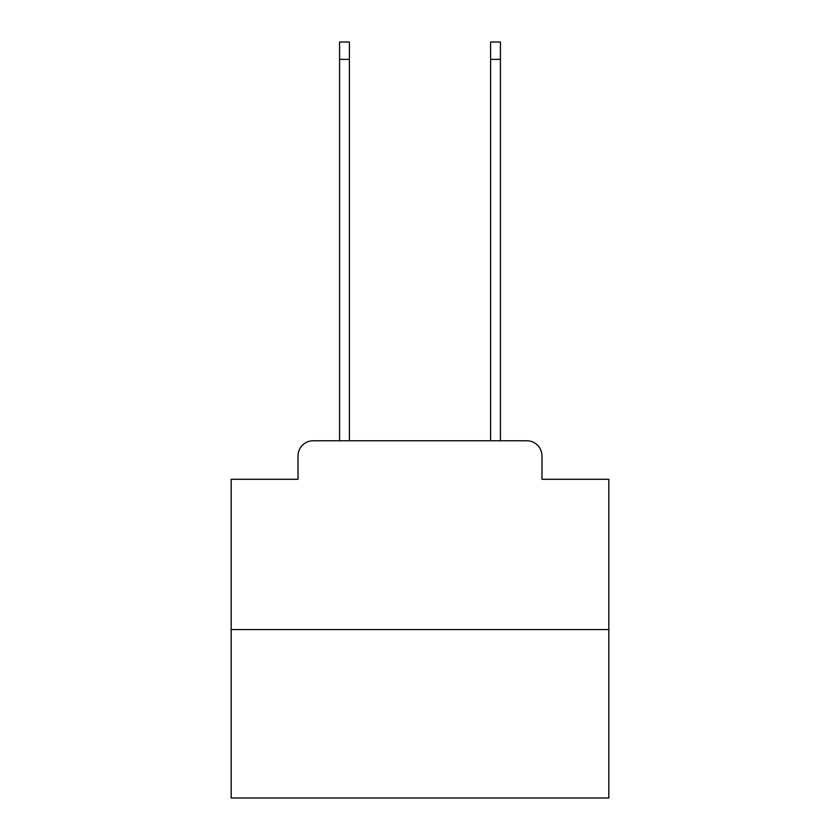 <?xml version="1.0" encoding="UTF-8"?>
<svg xmlns="http://www.w3.org/2000/svg" width="840" height="840" viewBox="0 0 840 840"><rect width="100%" height="100%" fill="white"/><g stroke="black" fill="none" stroke-linecap="round" stroke-linejoin="round"><path stroke-width="1.26" d="M298.032 455.879L298.032 479.283L298.032 455.879A15.11 15.11 0 0 1 313.131 440.769L339.57 440.769L339.57 42L349.387 42L349.387 440.769L361.095 440.769M608.811 629.58L231.189 629.58L231.189 798L608.811 798L608.811 479.283L541.968 479.283L541.968 455.879A15.11 15.11 0 0 0 526.869 440.769L313.131 440.769M231.189 629.58L231.189 479.283L298.032 479.283M478.905 440.769L490.613 440.769L490.613 42L500.43 42L500.43 440.769L526.869 440.769M541.968 479.283L541.968 455.879M339.57 59.367L349.387 59.367M500.43 59.367L490.613 59.367"/></g></svg>
